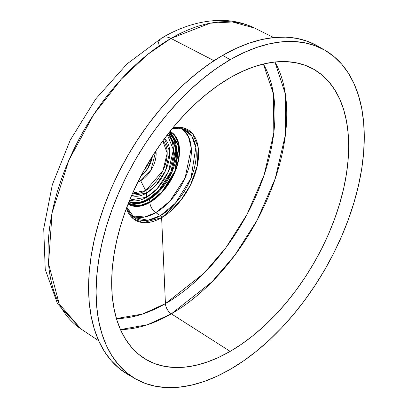 <?xml version="1.0" encoding="UTF-8"?>
<svg xmlns="http://www.w3.org/2000/svg" width="408" height="408" viewBox="0 0 408 408"><rect width="100%" height="100%" fill="white"/><g stroke="black" fill="none" stroke-linecap="round" stroke-linejoin="round"><path stroke-width="0.61" d="M98.695 340.767L80.881 328.894L59.252 304.031L48.527 263.619L52.102 212.777L68.794 160.4L93.718 114.526L121.339 79.142L147.716 54.392L170.942 38.428A19.405 11.205 -120 0 0 161.956 37.857A19.405 11.205 60 0 1 170.942 38.428A173.803 100.348 120 0 0 58.288 188.649A173.803 100.348 120 0 0 80.881 328.894L57.548 303.853L45.232 269.362L43.717 228.715L52.346 184.64L70.186 140.245L95.768 98.899L127.107 63.852L161.956 37.857C182.284 26.025 202.455 20.206 222.467 20.4C233.917 20.645 244.611 23.2 254.561 28.065A173.803 100.348 120 0 0 170.942 38.428L214.032 60.7L170.942 38.428L210.222 23.195L232.433 21.966L254.561 28.065L273.748 37.556M131.59 195.524L146.446 193.122A4.412 2.545 -120 0 0 145.722 190.577L132.697 193.015A30.37 17.534 -60 0 0 145.722 190.577L140.673 180.719A4.412 2.545 -120 0 0 139.419 178.949A4.412 2.545 60 0 1 140.673 180.719A21.864 12.623 120 0 0 155.876 150.838L150.848 170.432L140.673 180.719L145.722 190.577A4.412 2.545 60 0 1 146.446 193.122A32.977 19.038 120 0 0 167.54 165.485A32.977 19.038 120 0 0 164.419 138.669L169.743 151.679L165.429 170.87L155.611 185.66L146.446 193.122L146.63 197.227L157.131 188.69L168.387 171.773L173.395 149.772L167.372 134.762A37.878 21.869 -60 0 1 170.83 165.587A37.878 21.869 -60 0 1 146.63 197.227L146.446 193.122A32.977 19.038 120 0 1 131.59 195.524M137.858 182.044L140.673 180.719A21.864 12.623 120 0 1 137.858 182.044M162.792 140.877A30.37 17.534 -60 0 1 164.97 165.663A30.37 17.534 -60 0 1 145.722 190.577L162.955 170.626L167.198 153.209L162.792 140.877M128.336 203.363L139.664 205.637L149.858 201.873A1.765 1.02 -120 0 0 148.68 199.828L139.383 203.363L128.948 201.833A39.612 22.868 -60 0 0 148.68 199.828L147.808 199.272A1.765 1.02 60 0 1 146.63 197.227A37.878 21.869 -60 0 1 129.683 200.037L146.63 197.227A1.765 1.02 -120 0 0 147.808 199.272A39.545 22.833 120 0 0 173.385 165.276A39.545 22.833 120 0 0 168.494 133.314L175.685 148.303L170.967 171.712L159.044 190.067L147.808 199.272L148.68 199.828A1.765 1.02 60 0 1 149.858 201.873A41.279 23.832 120 0 0 177.067 164.674A41.279 23.832 120 0 0 169.58 131.932L178.679 146.166L174.808 171.268L162.088 191.714L149.858 201.873L149.884 202.429L162.287 192.132L175.2 171.406L179.183 145.926L169.998 131.401A41.942 24.215 -60 0 1 177.511 164.704A41.942 24.215 -60 0 1 149.884 202.429L149.858 201.873A41.279 23.832 120 0 1 128.336 203.363M179.984 127.531L184.809 129.917A50.638 29.233 -60 0 1 193.774 170.151A50.638 29.233 -60 0 1 160.451 215.628A1.765 1.02 60 0 1 161.629 217.673L165.429 303.623L204.173 273.08L226.012 247.539L247.075 214.312L264.19 174.813L273.799 132.911L273.498 94.228L263.369 64.015A154.887 89.423 -60 0 1 165.429 303.623A8.823 5.095 -120 0 0 171.334 313.844L147.563 324.712L120.447 329.572A163.236 94.243 120 0 0 171.334 313.844L230.178 351.38A167.596 96.762 -60 0 1 143.335 357.791A167.596 96.762 -60 0 1 121.553 222.554A167.596 96.762 -60 0 1 230.178 77.698A167.596 96.762 -60 0 1 310.814 67.703A167.596 96.762 -60 0 1 340.491 200.869A167.596 96.762 -60 0 1 230.178 351.38L171.334 313.844A163.236 94.243 120 0 0 274.936 61.996L285.35 93.998L285.437 134.762L275.176 178.791L257.111 220.218L234.957 255.036L212.017 281.8L171.334 313.844A8.823 5.095 60 0 1 165.429 303.623L161.629 217.673A52.306 30.197 120 0 1 126.414 208.35L133.441 218.887L143.183 222.63L161.629 217.673A1.765 1.02 -120 0 0 160.451 215.628L148.028 220.228L134.212 217.561L126.704 207.585M155.79 212.655A8.823 5.095 60 0 1 149.884 202.429A41.942 24.215 -60 0 1 128.092 203.995L139.561 206.249L149.884 202.429A8.823 5.095 -120 0 0 155.79 212.655A50.291 29.034 120 0 0 188.241 169.646A50.291 29.034 120 0 0 182.33 128.938L188.389 136.364L191.26 148.17L185.135 177.842L170.009 201.016L155.79 212.655L160.451 215.628L155.79 212.655L144.687 217.01L132.121 215.903A50.291 29.034 120 0 0 155.79 212.655M321.188 48.266A189.649 109.492 120 0 0 317.521 45.982A189.649 109.492 120 0 0 222.697 55.371A189.649 109.492 120 0 0 98.802 222.493A189.649 109.492 120 0 0 127.872 374.457L135.359 378.782A189.649 109.492 -60 0 1 106.289 226.812A189.649 109.492 -60 0 1 230.178 59.696L222.697 55.371L230.178 59.696L243.326 52.851L256.341 47.563L269.107 43.886L281.5 41.851L293.393 41.478L304.684 42.774L315.251 45.727L325.003 50.301L333.841 56.457L341.68 64.138L348.447 73.267L354.073 83.752L358.505 95.503L361.702 108.395L363.635 122.313L364.283 137.119L363.635 152.669L361.702 168.815L358.505 185.4L354.073 202.271L348.447 219.254L341.68 236.196L333.841 252.924L325.003 269.29L315.251 285.121L304.684 300.278L293.393 314.609L281.5 327.971L269.107 340.246L256.341 351.308L243.326 361.055L230.178 369.388A189.649 109.492 -60 0 1 135.359 378.782L126.521 372.621L118.677 364.941L111.914 355.817L106.289 345.326L101.852 333.581L98.654 320.683L96.727 306.77L96.079 291.965L96.727 276.41L98.654 260.268L101.852 243.678L106.289 226.812L111.914 209.824L118.677 192.887L126.521 176.154L135.354 159.793L145.105 143.958L155.678 128.806L166.964 114.475L178.862 101.108L191.255 88.837L204.02 77.775L217.036 68.029L230.178 59.696A189.649 109.492 -60 0 1 325.003 50.301A189.649 109.492 -60 0 1 354.073 202.266A189.649 109.492 -60 0 1 230.178 369.388L217.036 376.232L204.02 381.516L191.255 385.193L178.862 387.228L166.964 387.6L155.678 386.305L145.105 383.357L135.354 378.782M161.629 217.673A52.306 30.197 120 0 0 198.171 160.471A52.306 30.197 120 0 0 172.936 127.77L183.202 127.816L192.622 133.763L198.135 147.033L197.283 165.735L190.48 185.033L180.586 200.69L161.629 217.673M168.56 133.227A39.612 22.868 -60 0 1 174.537 164.99A39.612 22.868 -60 0 1 148.68 199.828L160.16 190.363L172.232 171.396L176.496 147.625L168.56 133.227M152.419 156.172A20.288 11.715 -60 0 1 140.755 176.378L147.558 168.774L152.419 156.172M143.81 170.712A20.288 11.715 120 0 0 149.037 161.655L146.768 166.382L143.81 170.712M128.994 201.731A39.545 22.833 120 0 0 147.808 199.272L138.98 202.72L128.994 201.731M172.201 128.668L178.566 128.239L184.809 129.917L191.831 136.257L195.83 147.518L190.98 178.25L175.399 203.215L160.451 215.628A50.638 29.233 -60 0 1 134.212 217.561L126.822 207.264M165.429 303.623A154.887 89.423 -60 0 1 116.418 318.551L142.545 314.043L165.429 303.623M230.178 77.698L218.566 85.063L207.06 93.677L195.779 103.454L184.829 114.296L174.318 126.108L164.342 138.771L154.999 152.164L146.38 166.158L138.572 180.617L131.646 195.406L125.664 210.375L120.692 225.384L116.775 240.292L113.949 254.949L112.241 269.219L111.675 282.958L112.241 296.045L113.949 308.341L116.775 319.739L120.692 330.118L125.664 339.39L131.646 347.453L138.572 354.241L146.38 359.683L154.999 363.727L164.342 366.333L174.318 367.475L184.829 367.149L195.779 365.349L207.06 362.1L218.566 357.428L230.178 351.38L241.796 344.015L253.302 335.407L264.583 325.63L275.533 314.782L286.044 302.971L296.019 290.307L305.363 276.915L313.976 262.92L321.79 248.462L328.715 233.677L334.693 218.708L339.665 203.694L343.587 188.792L346.412 174.129L348.116 159.865L348.687 146.12L348.116 133.039L346.412 120.737L343.587 109.344L339.665 98.96L334.693 89.694L328.715 81.626L321.79 74.837L313.976 69.401L305.363 65.357L296.019 62.75L286.044 61.603L275.533 61.934L264.583 63.73L253.302 66.978L241.796 71.65L230.178 77.698M325.003 50.301L317.521 45.982L307.77 41.402L297.197 38.454L285.911 37.159L274.013 37.531L261.625 39.566L248.86 43.243L235.839 48.527L222.697 55.371L209.549 63.704L196.534 73.45L183.768 84.512L171.375 96.788L159.482 110.155L148.191 124.481L137.624 139.638L127.872 155.474L119.034 171.834L111.195 188.567L104.428 205.505L98.802 222.493L94.37 239.358L91.173 255.944L89.24 272.09L88.592 287.64L89.24 302.445L91.173 316.363L94.37 329.256L98.802 341.006L104.428 351.492L111.195 360.621L119.034 368.302L127.872 374.457M157.957 45.925A19.405 11.205 60 0 1 161.956 37.857M129.729 214.577L134.212 217.561"/></g></svg>
